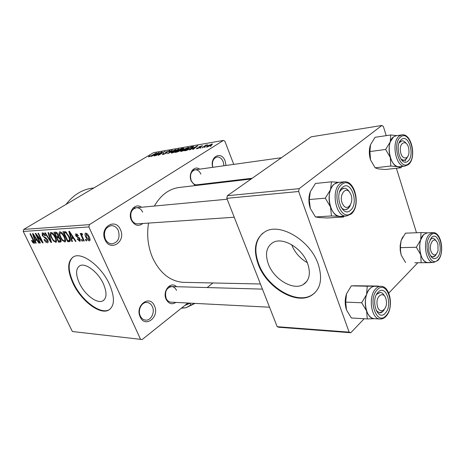 <?xml version="1.0" encoding="UTF-8"?>
<svg xmlns="http://www.w3.org/2000/svg" width="465" height="465" viewBox="0 0 465 465"><rect width="100%" height="100%" fill="white"/><g stroke="black" fill="none" stroke-linecap="round" stroke-linejoin="round"><path stroke-width="0.7" d="M140.18 316.915C134.618 305.563 149.8 294.182 154.461 305.889C159.902 316.892 145.144 328.61 140.18 316.915M152.375 306.668C151.166 304.139 149.387 302.732 147.033 302.465C141.715 301.739 137.419 310.248 140.296 315.973C141.482 318.426 143.203 319.804 145.469 320.112C150.881 320.955 155.217 312.416 152.375 306.668M212.708 167.33C209.57 156.409 221.549 150.55 225.136 160.995L226.019 165.47M223.961 165.755L223.217 161.739C221.793 158.455 219.753 156.874 217.097 157.001C213.203 158.257 211.761 161.698 212.761 167.324M105.061 239.783C99.086 227.554 115.454 217.167 120.452 229.687C126.294 241.533 110.391 252.321 105.061 239.783M118.302 230.512C116.721 227.286 114.407 225.659 111.35 225.612C105.293 227.245 103.271 231.721 105.282 239.045C106.84 242.166 109.089 243.782 112.024 243.881C118.197 242.352 120.29 237.894 118.302 230.512M307.737 263.783C302.5 248.217 282.673 236.47 272.891 242.585C266.399 246.851 264.881 253.977 268.334 263.975C273.711 279.087 292.997 290.84 303.157 284.615C309.37 280.598 310.893 273.658 307.737 263.783M318.2 264.137C310.283 240.277 279.918 222.386 265.178 231.646C255.192 238.237 252.884 249.153 258.261 264.387C266.48 287.19 295.601 305.104 311.225 295.589C320.559 289.579 322.884 279.099 318.2 264.137M262.865 233.128C255.233 240.295 253.849 250.594 258.714 264.015C266.922 286.812 296.036 304.703 311.66 295.182L314.729 292.979M79.387 283.162C75.545 274.42 75.685 268.625 79.811 265.771C85.374 262.429 98.15 272.06 103.37 283.801C107.049 292.497 106.874 298.181 102.852 300.861C97.121 304.197 84.63 294.636 79.387 283.162M109.461 284.307C101.527 266.352 81.985 251.664 73.592 256.75C67.286 261.156 67.088 270.014 73.005 283.319C80.986 300.657 99.859 315.183 108.636 310.114C114.721 306.11 114.995 297.513 109.461 284.307M73.086 257.029C67.751 261.911 67.873 270.572 73.464 283.005C81.439 300.338 100.306 314.857 109.089 309.777L109.868 309.312M195.12 185.605L191.202 181.001C187.877 173.579 194.155 164.93 199.654 169.161M200.886 174.148C199.549 171.149 197.625 169.696 195.114 169.795C190.976 171.23 189.662 174.794 191.173 180.484C192.51 183.431 194.399 184.872 196.846 184.808L252.204 178.258M175.863 302.413C171.905 304.895 168.656 303.843 166.11 299.251C162.122 291.09 170.847 280.773 176.526 286.702M176.502 290.381C175.415 288.038 173.817 286.766 171.707 286.568C166.4 287.759 164.546 291.7 166.15 298.391C167.22 300.669 168.783 301.925 170.824 302.151L269.531 307.208M142.883 223.479C138.401 226.769 134.554 225.647 131.339 220.114C127.404 212.034 135.216 202.333 141.511 207.251M142.656 212.156C141.238 209.18 139.169 207.704 136.454 207.721C131.403 209.209 129.747 213.115 131.479 219.451C132.885 222.351 134.902 223.816 137.535 223.845L234.244 217.236M184.495 282.365L183.198 282.336C170.126 281.29 159.937 273.124 152.63 257.843C147.975 246.845 146.609 235.261 148.527 223.095M306.371 281.93L305.813 282.214M142.191 339.531L72.371 331.51L142.191 339.531L187.843 303.023M207.169 287.562L212.912 282.976M207.012 147.039L206.408 147.027L207.686 145.818L212.476 144.011L211.261 145.185L207.012 147.039M201.944 147.858L206.001 145.057L206.629 144.952L205.885 145.411L207.797 144.824L201.944 147.858M197.003 148.736L196.399 148.742L197.02 148.056L197.718 147.899L197.34 148.318L197.718 148.312L199.543 147.481L198.607 147.353L199.113 146.8L202.444 145.737L201.92 146.318L199.822 146.638L200.63 146.957L200.014 147.539L197.003 148.736M186.326 150.509L184.588 150.805L190.993 146.888L193.643 146.545L191.842 148.132L186.326 150.509M176.776 152.131L174.985 152.433L181.379 148.562L183.89 148.219L180.432 150.683L176.776 152.131M167.609 153.688L171.765 150.23L172.346 150.131L168.051 153.287L175.764 149.538L167.609 153.688M155.792 155.694L161.605 151.997L162.186 151.898L159.402 154.537L165.04 151.398L158.681 155.205L158.094 155.304L160.89 152.654L155.792 155.694M148.492 156.781L149.713 155.92L150.329 155.781L149.451 156.455L150.701 156.071L156.513 152.886L152.218 155.432L148.556 156.932M89.414 224.642L223.433 140.418L153.59 152.642L23.779 229.402L89.414 224.642L88.867 226.943L23.25 231.448L23.779 229.402M151.265 156.461L159.251 152.41L154.63 155.891L154.06 155.99L155.502 154.932L153.636 155.252L151.265 156.461M163.035 154.502L162.326 154.508L163.355 153.52L163.994 153.374L163.325 154.037L163.831 154.043L166.057 153.194L166.476 152.764L165.412 152.636L166.15 151.91L170.132 150.59L169.254 151.439L168.615 151.59L169.202 151.026L168.743 151.038L166.685 151.828L166.226 152.241L167.377 152.357L166.627 153.09L163.035 154.502M171.242 152.671L172.881 151.439L179.124 149.05L177.363 150.637L174.491 152.125L171.87 153.002L171.19 152.997L171.242 152.671L171.399 153.043M180.711 151.055L182.338 149.817L188.685 147.393L186.947 148.986L184.053 150.497L181.385 151.387L180.67 151.381L180.711 151.055L180.862 151.427M189.557 149.963L197.811 145.702L193.33 149.323L192.696 149.428L194.097 148.329L192.004 148.69L189.557 149.963M200.165 148.161L201.089 147.585L200.165 148.161M204.443 147.434L205.367 146.859L204.443 147.434M210.407 146.423L211.331 145.841L210.407 146.423M239.864 180.35L239.632 179.746M233.744 164.389L224.857 141.191L223.433 140.418M86.711 240.87L86.106 240.899L85.421 239.423L86.025 239.394L86.711 240.87M82.601 241.056L82.009 241.085L81.323 239.62L81.916 239.591L82.601 241.056M72.441 241.515L71.837 241.544L68.82 231.326L69.425 231.291L76.045 241.352L75.44 241.381L73.517 238.376L71.517 238.481L72.441 241.515M62.444 240.515L60.281 237.138C58.991 234.68 58.759 232.913 59.584 231.843L59.933 231.756C61.769 232.326 63.304 234 64.525 236.784L65.67 240.399L65.164 241.905L62.444 240.515L62.944 240.202M53.458 240.946L51.324 237.621C50.046 235.197 49.802 233.459 50.598 232.407L50.929 232.331C52.714 232.889 54.219 234.534 55.434 237.272L56.585 240.835L56.102 242.317L53.458 240.946L53.946 240.643M47.378 242.782C46.145 242.625 45.041 241.568 44.07 239.615L44.535 239.463L46.878 241.655L47.151 239.946L42.292 235.61L42.158 232.948L42.495 232.866C43.594 232.977 44.588 233.907 45.477 235.674L45.006 235.831L43.059 234L42.827 235.616L43.466 236.592L45.756 237.644L47.668 239.905C48.325 241.312 48.366 242.242 47.773 242.689L48.11 242.323M36.148 243.16L35.619 243.189L32.533 233.628L33.067 233.593L39.316 243.021L38.781 243.044L36.962 240.231L35.212 240.318L36.148 243.16M140.447 339.061L88.867 226.943M72.371 331.51L23.25 231.448M32.934 242.753L31.533 240.51L31.969 240.359L33.527 242.282L33.718 241.55L30.004 233.79L30.504 233.756L33.643 240.184C34.462 241.637 34.672 242.689 34.271 243.329L32.934 242.753L34.364 241.881M40.409 242.968L39.897 242.992L35.264 233.453L35.805 233.418L41.693 240.975L37.967 233.285L38.485 233.25L43.129 242.846L42.577 242.87L36.7 235.337L40.409 242.968M51.563 242.463L51.04 242.486L44.791 232.849L45.343 232.814L50.726 241.341L47.994 232.645L48.552 232.61L51.563 242.463M60.258 242.067L58.561 242.149L53.847 232.279L55.55 232.169C56.538 232.175 57.439 232.977 58.253 234.575L58.648 236.697L60.56 239.086C61.258 240.498 61.328 241.457 60.776 241.957L60.258 242.067L61.124 241.527M69.355 241.655L67.692 241.73L62.949 231.698L65.513 231.727L69.111 236.464C70.343 238.801 70.599 240.492 69.872 241.538L69.355 241.655L70.291 241.068M79.707 241.323L77.161 239.004L77.684 238.847L79.253 240.26L79.509 239.068L75.754 235.819L75.737 233.703L78.446 235.674L77.917 235.836L76.603 234.68L76.272 235.633L80.015 238.853L80.073 241.236L79.707 241.323L80.375 240.893M84.305 240.98L83.706 241.004L80.218 233.511L80.817 233.477L81.375 234.68L81.369 233.325L82.224 233.668L82.549 234.755L81.962 234.674L81.898 235.557L84.305 240.98M89.327 240.887C87.873 240.457 86.705 239.184 85.827 237.063C84.88 235.244 84.735 233.93 85.391 233.128L85.694 233.052C87.129 233.453 88.292 234.709 89.175 236.813C90.14 238.667 90.297 239.998 89.646 240.812L89.966 240.475M299.169 188.656L381.887 125.469L311.184 136.82L227.344 195.724L299.169 188.656L298.658 191.504L226.821 198.323L227.344 195.724M416.5 232.75L396.395 168.284M386.217 135.646L383.369 126.497L381.887 125.469M350.779 332.742L278.843 327.255L277.175 326.697L349.128 332.144L350.779 332.742L364.194 318.734M388.757 293.09L417.837 262.737M349.128 332.144L298.658 191.504M277.175 326.697L226.821 198.323M154.351 206.047C160.913 194.765 169.458 188.54 179.984 187.383L251.1 179.031M201.589 184.245L200.903 184.925M65.995 204.443C73.424 194.777 82.474 189.302 93.151 188.029L93.93 187.924M307.319 262.702C299.989 258.464 294.764 252.454 291.642 244.671M34.143 241.289L33.718 241.55M34.468 243.119L34.044 243.381M36.067 242.916L35.619 243.189M39.17 242.806L38.781 243.044M37.322 240.01L36.962 240.231M36.857 239.318L35.212 240.318M33.968 236.418L34.84 239.208L36.247 239.132L33.317 234.604L33.968 236.418M33.614 234.424L33.317 234.604M36.596 238.917L36.247 239.132M40.298 242.747L39.897 242.992M42.106 240.725L41.693 240.975M43.013 242.602L42.577 242.87M37.107 235.092L36.7 235.337M47.564 239.696L47.151 239.946M42.71 235.354L42.292 235.61M45.425 235.575L45.006 235.831M43.908 233.482L43.059 234M51.487 242.213L51.04 242.486M51.144 241.085L50.726 241.341M51.749 237.359L51.324 237.621M56.445 241.963L55.742 242.405M51.481 233.482L51.22 233.546C50.639 234.383 50.854 235.738 51.871 237.609C52.76 239.615 53.864 240.835 55.196 241.259L55.451 241.201C56.033 240.405 55.841 239.097 54.876 237.272L53.585 235.058L51.481 233.482L52.365 232.942M54.016 234.79L53.585 235.058M55.306 237.011L54.876 237.272M61.089 240.562L58.561 242.149M54.946 233.401L56.358 236.359L57.846 236.22L57.776 234.773L55.899 233.343L54.946 233.401L56.538 232.424M58.212 234.505L57.776 234.773M58.654 235.714L57.916 236.174M56.91 237.516L58.561 240.969L60.13 240.835L60.008 239.12L57.991 237.458L56.91 237.516L58.712 236.394M58.933 236.871L57.991 237.458M60.444 238.853L60.008 239.12M60.717 236.859L60.281 237.138M65.524 241.527L64.786 241.998M60.491 232.93L60.218 232.994C59.613 233.849 59.822 235.226 60.839 237.121C61.735 239.167 62.862 240.405 64.228 240.835L64.501 240.771C65.106 239.957 64.92 238.626 63.949 236.784L62.641 234.529L60.491 232.93L61.397 232.366M63.089 234.25L62.641 234.529M64.391 236.505L63.949 236.784M70.325 240.068L67.692 241.73M64.071 232.843L67.704 240.539L69.221 240.382L69.465 238.958L68.535 236.482L65.972 232.93L64.071 232.843L65.71 231.826M66.14 232.116L65.071 232.779M66.605 232.541L65.972 232.93M68.983 236.197L68.535 236.482M69.988 238.626L69.465 238.958M72.348 241.219L71.837 241.544M75.876 241.103L75.44 241.381M73.923 238.121L73.517 238.376M73.383 237.301L71.517 238.481M70.308 234.308L71.157 237.29L72.761 237.202L69.663 232.366L70.308 234.308M70 232.157L69.663 232.366M73.156 236.958L72.761 237.202M79.974 238.772L79.509 239.068M79.579 238.063L79.044 238.4M76.225 235.523L75.754 235.819M78.376 235.546L77.917 235.836M77.382 234.186L76.603 234.68M82.474 240.783L82.009 241.085M84.177 240.707L83.706 241.004M82.34 234.064L81.375 234.68M82.445 234.401L82.055 234.645M86.577 240.591L86.106 240.899M86.304 236.755L85.827 237.063M86.182 234.139L86.426 237.028L89.001 239.771L88.6 236.918L86.182 234.139L86.99 233.622M89.077 236.609L88.6 236.918M156.908 153.595L154.56 154.781L156.06 154.519L158.356 152.84L156.908 153.595M154.682 155.072L154.56 154.781M161.739 152.322L161.605 151.997M161.03 152.997L160.89 152.654M169.696 151.154L169.469 150.596M166.226 152.241L166.435 152.747L166.238 152.247M178.705 149.724L178.426 149.038M177.688 149.486L173.439 151.346L172.126 152.543L176.81 150.724L178.008 149.893L178.194 149.492L177.688 149.486M181.501 148.858L181.379 148.562M183.396 148.8L183.175 148.248M181.21 148.91L179.31 150.061L182.489 149.108L182.948 148.672L181.21 148.91M179.432 150.369L179.31 150.061M181.216 150.114L181.065 149.736M178.566 150.515L176.316 151.881L179.845 150.788L180.368 150.282L178.566 150.515M176.438 152.189L176.316 151.881M188.244 148.103L187.953 147.382M187.215 147.835L182.914 149.718L181.612 150.922L186.378 149.079L187.569 148.242L187.744 147.841L187.215 147.835M191.115 147.196L190.993 146.888M193.609 146.812L193.487 146.51M190.842 147.242L185.93 150.242L189.441 149.23L191.249 148.225L192.679 147.01L190.842 147.242M186.058 150.555L185.93 150.242M197.294 146.12L197.172 145.812M195.387 146.952L192.958 148.196L194.643 147.905L196.875 146.161L195.387 146.952M193.085 148.504L192.958 148.196M197.27 148.684L197.02 148.056M199.363 147.434L199.113 146.8M202.025 146.248L201.827 145.743M199.927 147.591L199.63 146.841M212.098 144.609L211.866 144.005M211.186 144.423L208.32 145.708L207.338 146.609L210.581 145.324L211.552 144.429L211.186 144.423M367.292 318.914L351.342 317.979L346.506 309.975L345.704 302.116L346.495 293.897L351.313 285.87L354.812 285.76L378.126 286.062L367.234 286.213L366.583 294.519L361.671 302.767L366.606 310.975L367.292 318.914L374.621 318.705M385.293 313.143C377.702 322.088 370.03 299.844 378.19 292.148C385.909 283.679 393.146 305.453 385.293 313.143M377.051 293.857L376.557 294.421L380.289 292.421L377.051 293.857M376.168 310.55L379.585 312.84L382.974 311.323L384.23 309.55C382.951 311.823 381.405 312.916 379.585 312.84L376.168 310.55M380.696 286.306L373.691 286.318L371.831 287.068L370.094 288.44C362.037 295.63 365.118 318.705 374.063 318.676L374.406 318.694M345.704 302.116L361.671 302.767M351.313 285.87L367.234 286.213M346.506 309.975C344.768 304.674 344.768 299.315 346.495 293.897M374.511 318.699C371.099 318.496 368.466 315.927 366.606 310.975C364.88 305.551 364.874 300.065 366.583 294.519C368.513 289.213 371.268 286.428 374.837 286.178L375.301 286.196M384.543 296.054C383.433 293.799 382.015 292.584 380.289 292.421C382.015 292.584 383.433 293.799 384.543 296.054M377.196 305.081C378.679 315.322 388.118 310.184 386.252 300.344C384.892 290.212 375.348 295.002 377.196 305.081M431.596 252.669C434.211 256.279 436.356 255.605 438.036 250.652L437.937 244.509L437.187 242.468C433.769 235.145 427.823 245.828 431.596 252.669M436.28 254.227C435.333 256.006 434.176 256.901 432.805 256.918L430.474 255.779L432.805 256.918L435.228 255.756M430.067 239.487L432.508 238.249C433.816 238.283 434.961 239.132 435.949 240.789C434.961 239.132 433.816 238.283 432.508 238.249L430.067 239.487M350.285 193.289C345.844 184.599 337.939 196.236 342.874 204.42C347.454 212.999 355.091 201.304 350.285 193.289M339.735 191.673C340.88 189.557 342.339 188.424 344.106 188.279C346.187 188.249 347.959 189.499 349.442 192.045C347.959 189.499 346.187 188.249 344.106 188.279L341.583 189.319L339.735 191.673M350.383 205.059C349.227 207.948 347.558 209.477 345.379 209.645C343.711 209.669 342.205 208.779 340.851 206.989C342.205 208.779 343.711 209.669 345.379 209.645L348.099 208.529L350.383 205.059M408.84 149.137L408.654 148.166C406.858 139.052 398.848 142.238 400.487 151.59C401.597 160.082 408.95 160.094 408.991 151.77L408.84 149.137M399.185 142.772L401.993 140.825C403.475 140.715 404.829 141.54 406.061 143.301C404.829 141.54 403.475 140.715 401.993 140.825L400.237 141.593L399.185 142.772M407.48 156.868C406.596 158.989 405.381 160.14 403.835 160.326L400.911 159.129L403.835 160.326L405.724 159.495L407.48 156.868M414.844 262.754L430.294 262.673L414.844 262.754M405.573 262.539L401.202 255.134L400.51 250.612L400.505 245.369L401.156 240.422L405.468 233.168L420.976 232.581L420.726 239.835L423.662 234.552C416.582 240.806 419.918 263.149 427.783 262.551L428.044 262.545M431.375 237.638C437.844 230.489 443.999 250.955 437.408 257.36C433.723 260.231 430.869 258.249 428.858 251.431L428.73 243.544L431.375 237.638M400.784 247.624L416.338 247.275L420.79 254.861L421.104 262.452M428.137 262.545L427.788 262.551C424.778 262.295 422.447 259.732 420.79 254.861C419.325 249.781 419.302 244.77 420.726 239.835L416.338 247.275M427.463 232.831L420.976 232.581M401.202 255.134L400.231 250.484L400.156 245.584L401.156 240.422L402.806 236.871M432.717 232.634L427.312 232.837L423.662 234.552L427.399 232.831M315.439 216.946L310.318 208.413L309.248 199.526L325.279 198.177L330.51 206.948L331.464 215.952L315.439 216.946L319.507 217.585L327.54 217.963L343.519 217.01L344.216 216.144M350.488 210.314C342.077 218.381 333.626 193.87 342.67 187.215C351.226 179.693 359.178 203.612 350.488 210.314M343.798 181.85L338.363 182.396L334.411 184.006C324.698 190.726 329.766 217.62 340.392 216.376L340.839 216.347M331.464 215.952L339.671 216.359L343.519 217.01M309.248 199.526L310.335 191.65L315.462 183.466L331.464 181.827L330.51 189.761L325.279 198.177M338.898 182.344L331.464 181.827M310.318 208.413C308.411 202.618 308.417 197.026 310.335 191.65M340.944 216.341L339.671 216.359C335.718 215.795 332.667 212.662 330.51 206.948C328.61 201.002 328.61 195.271 330.51 189.761C332.37 185.151 335.021 182.693 338.468 182.385M400.9 167.784L385.293 169.51L378.266 168.888L375.145 167.813L390.827 166.028L397.976 166.679L400.9 167.784L401.975 166.429M375.145 167.813L370.547 159.954L369.925 151.555L370.518 144.673L375.081 137.297L390.74 134.972L390.275 141.895L393.5 136.902C385.125 142.633 390.123 168.359 399.202 166.737L399.528 166.703M401.388 139.547C408.497 133.24 415.204 155.543 407.968 161.07C400.97 167.842 393.878 145.016 401.388 139.547M369.925 151.555L385.625 149.463L390.315 157.519L390.827 166.028M399.615 166.691L397.976 166.679C394.68 165.912 392.123 162.855 390.315 157.519C388.717 151.991 388.705 146.783 390.275 141.895L385.625 149.463M396.924 135.611L390.74 134.972M405.66 159.547L405.172 161M370.547 159.954C368.937 154.554 368.931 149.463 370.518 144.673M401.667 134.92L396.256 135.71L393.506 136.902L396.343 135.699M190.708 305.069L186.006 307.754L195.027 303.389L190.708 305.069L189.982 303.372M181.327 308.231L186.006 307.754L181.646 307.975M190.435 303.157L184.797 305.459M188.226 303.041L185.849 304.616M33.573 240.039L33.178 240.283M34.887 236.342L34.555 236.54M45.803 237.667L44.96 238.19M50.668 239.527L50.22 239.801M56.922 232.715L55.899 233.343M71.343 234.203L70.971 234.436M79.126 237.476L78.271 238.022M166.918 152.909L166.662 152.288M180.664 150.538L180.397 149.875M192.969 147.382L192.661 146.597M200.264 147.376L200.066 146.888M374.063 318.676L379.922 319.013C370.994 319.054 367.914 295.821 375.947 288.579C377.539 286.992 379.242 286.237 381.044 286.318C390.49 286.178 393.901 308.225 386.101 316.2M386.113 315.561C395.75 306.08 386.886 279.296 377.348 289.666C367.245 299.164 376.766 326.674 386.113 315.561M437.838 260.499L433.467 262.516C425.632 263.12 422.296 240.638 429.352 234.348L432.985 232.622C441.384 231.965 444.912 253.198 438.071 260.255M430.666 235.313C422.208 243.195 430.265 269.026 438.106 259.639C446.202 251.739 438.658 226.554 430.666 235.313M340.392 216.376L346.286 216.016C335.672 217.265 330.609 190.173 340.299 183.419L344.251 181.803C355.411 180.356 360.788 206.245 351.302 213.888M351.389 212.976C362.055 204.71 352.319 175.288 341.746 184.483C330.539 192.69 341.037 223.008 351.389 212.976M408.375 164.622L404.945 166.098C395.895 167.72 390.902 141.825 399.255 136.065L401.998 134.873C411.641 133.118 416.803 157.757 408.601 164.424M400.609 137.006C391.309 143.743 400.109 171.974 408.729 163.552C417.617 156.728 409.392 129.293 400.609 137.006M111.35 225.612L111.007 225.641M183.198 282.336L260.423 283.993M109.089 309.777L108.636 310.114M102.852 300.861L104.05 299.989M311.66 295.182L311.225 295.589M306.929 281.203L303.157 284.615M33.643 242.253L34.346 241.829M47.174 241.585L48.087 241.021M42.792 234.064L43.844 233.43M51.22 233.546L52.295 232.889M55.451 241.201L56.544 240.515M60.218 232.994L61.322 232.314M64.501 240.771L65.629 240.056M69.349 240.3L70.267 239.719M79.486 240.207L80.329 239.667M76.336 234.744L77.312 234.128M81.962 234.674L82.433 234.372M86.019 234.174L86.943 233.587M89.001 239.771L90.007 239.126M163.325 154.037L163.477 154.409M169.225 151.084L169.347 151.387M178.24 149.602L178.386 149.968M172.126 152.543L172.277 152.915M180.385 150.334L180.507 150.637M187.79 147.957L187.941 148.335M181.612 150.922L181.769 151.305M192.679 147.01L192.859 147.463M197.34 148.318L197.468 148.637M211.587 144.51L211.726 144.882M207.338 146.609L207.466 146.94M379.922 319.013C382.091 319.164 384.078 318.31 385.88 316.444M168.65 286.481L262.434 289.114M227.182 199.229L133.06 208.041M192.365 170.184L281.459 157.705M402.08 160.535L403.835 160.326L402.08 160.535M433.467 262.516L427.783 262.551M400.156 245.584L400.505 245.369M346.286 216.016L351.075 214.086M404.945 166.098L399.202 166.737"/></g></svg>
